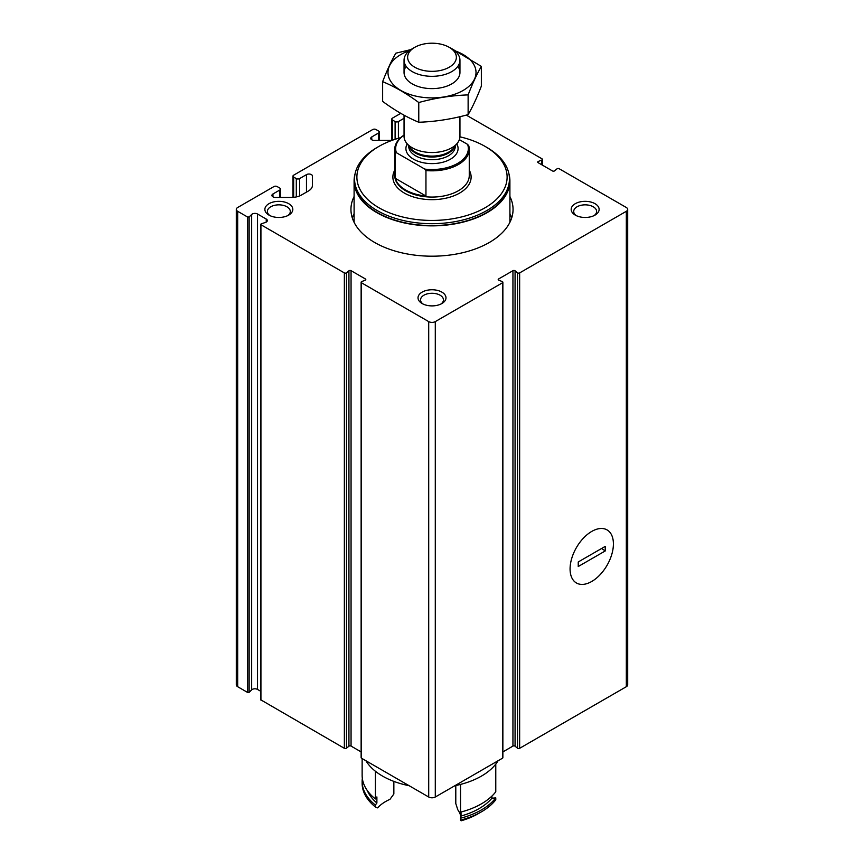<?xml version="1.0" encoding="UTF-8"?>
<svg xmlns="http://www.w3.org/2000/svg" width="864" height="864" viewBox="0 0 864 864"><rect width="100%" height="100%" fill="white"/><g stroke="black" fill="none" stroke-linecap="round" stroke-linejoin="round"><path stroke-width="1.3" d="M378.637 140.378L378.637 132.959A2.333 1.35 0 0 0 379.328 132.008A2.333 1.35 0 0 0 378.637 131.058L376.002 129.535A2.333 1.35 0 0 0 372.719 129.535L293.663 175.176A2.333 1.35 0 0 0 292.982 176.126A2.333 1.35 0 0 0 293.663 177.077L296.298 178.6A2.333 1.35 0 0 0 299.592 178.6L306.472 174.625A3.488 2.02 0 0 1 310.284 174.182A3.488 2.02 0 0 1 312.444 176.051L312.444 185.339A13.975 8.068 0 0 1 308.351 191.041L301.385 195.059A13.975 8.068 0 0 1 291.503 197.424L275.422 197.424A3.488 2.02 0 0 1 271.922 195.404A3.488 2.02 0 0 1 272.948 193.979L279.828 190.004A2.333 1.35 0 0 0 280.508 189.054A2.333 1.35 0 0 0 279.828 188.104L277.193 186.581A2.333 1.35 0 0 0 273.899 186.581L237.676 207.5A4.655 2.689 0 0 0 236.304 209.401A4.655 2.689 0 0 0 237.676 211.302L247.687 217.08L249.145 216.972L251.662 214.466A3.726 2.149 0 0 1 257.526 214.013L266.242 219.056A3.726 2.149 0 0 1 267.332 220.568A3.726 2.149 0 0 1 265.464 222.437L261.122 223.884L260.928 224.726L344.358 272.905A1.393 0.81 0 0 0 346.496 272.797L348.926 270.788A1.393 0.81 0 0 1 351.054 270.68L365.386 278.953A1.393 0.81 0 0 1 365.796 279.526A1.393 0.81 0 0 1 365.202 280.184L361.724 281.588A1.393 0.81 0 0 0 361.13 282.247A1.393 0.81 0 0 0 361.541 282.82L428.706 321.602A4.655 2.689 0 0 0 435.294 321.602L502.459 282.82A1.393 0.81 0 0 0 502.87 282.247A1.393 0.81 0 0 0 502.276 281.588L498.798 280.184A1.393 0.81 0 0 1 498.204 279.526A1.393 0.81 0 0 1 498.614 278.953L512.946 270.68A1.393 0.81 0 0 1 515.074 270.788L517.504 272.797A1.393 0.81 0 0 0 519.642 272.905L626.324 211.302A4.655 2.689 0 0 0 627.696 209.401A4.655 2.689 0 0 0 626.324 207.5L559.159 168.728A1.393 0.81 0 0 0 557.032 168.826L554.602 170.834A1.393 0.81 0 0 1 552.463 170.942L538.142 162.67A1.393 0.81 0 0 1 537.732 162.097A1.393 0.81 0 0 1 538.326 161.438L541.793 160.034A1.393 0.81 0 0 0 542.398 159.376A1.393 0.81 0 0 0 541.987 158.803L466.29 115.106M400.756 113.346L392.472 118.13A2.333 1.35 0 0 0 391.792 119.081A2.333 1.35 0 0 0 392.472 120.031L395.107 121.554A2.333 1.35 0 0 0 398.401 121.554L404.05 118.292M502.87 751.907L512.946 746.086A1.393 0.81 0 0 1 515.074 746.194L517.504 748.202A1.393 0.81 0 0 0 519.642 748.31L626.324 686.707A4.655 2.689 0 0 0 627.696 684.806L627.696 209.401M361.13 282.247L361.13 757.652A1.393 0.81 0 0 0 361.541 758.225L428.706 797.008A4.655 2.689 0 0 0 435.294 797.008L502.459 758.225A1.393 0.81 0 0 0 502.87 757.652L502.87 282.247M260.658 224.348L260.658 699.754L344.358 748.31A1.393 0.81 0 0 0 346.496 748.202L348.926 746.194A1.393 0.81 0 0 1 351.054 746.086L361.13 751.907M236.304 209.401L236.304 684.806A4.655 2.689 0 0 0 237.676 686.707L247.687 692.496L249.145 692.377L251.662 689.872A3.726 2.149 0 0 1 257.526 689.429L260.658 691.232M509.9 196.495A81.054 46.796 180 0 1 513.054 209.401A81.054 46.796 180 0 1 432 256.198A81.054 46.796 180 0 1 350.946 209.401A81.054 46.796 180 0 1 354.1 196.495M595.037 203.699A13.975 8.068 180 0 1 595.037 215.104A13.975 8.068 180 0 1 575.273 215.104A13.975 8.068 180 0 1 575.273 203.699A13.975 8.068 180 0 1 595.037 203.699M288.727 203.699A13.975 8.068 180 0 1 288.727 215.104A13.975 8.068 180 0 1 268.963 215.104A13.975 8.068 180 0 1 268.963 203.699A13.975 8.068 180 0 1 288.727 203.699M441.882 292.118A13.975 8.068 180 0 1 441.882 303.534A13.975 8.068 180 0 1 422.118 303.534A13.975 8.068 180 0 1 422.118 292.118A13.975 8.068 180 0 1 441.882 292.118M378.637 132.959L371.758 136.933A3.488 2.02 0 0 0 370.742 138.359A3.488 2.02 0 0 0 374.231 140.378L390.312 140.378A13.975 8.068 0 0 0 392.191 140.303M591.743 581.472A30.64 17.69 -60 0 1 570.078 568.955A30.64 17.69 -60 0 1 591.743 531.425A30.64 17.69 -60 0 1 613.408 543.942A30.64 17.69 -60 0 1 591.743 581.472M423.101 304.052A11.448 6.61 180 0 1 420.552 299.884A11.448 6.61 180 0 1 427.615 293.782A11.448 6.61 180 0 1 440.1 295.207A11.448 6.61 180 0 1 443.448 299.884A11.448 6.61 180 0 1 440.899 304.052M269.946 215.622A11.448 6.61 180 0 1 267.386 211.464A11.448 6.61 180 0 1 274.46 205.351A11.448 6.61 180 0 1 286.945 206.788A11.448 6.61 180 0 1 290.293 211.464A11.448 6.61 180 0 1 287.744 215.622M576.256 215.622A11.448 6.61 180 0 1 573.707 211.464A11.448 6.61 180 0 1 580.77 205.351A11.448 6.61 180 0 1 593.255 206.788A11.448 6.61 180 0 1 596.614 211.464A11.448 6.61 180 0 1 594.054 215.622M509.9 213.613A81.054 46.796 180 0 1 511.682 217.966M352.318 217.966A81.054 46.796 180 0 1 354.1 213.613M509.9 222.253A78.257 45.176 180 0 1 509.911 222.296L509.9 180.878A77.9 44.982 180 0 1 432 225.86A77.9 44.982 180 0 1 354.1 180.878A77.9 44.982 180 0 1 355.126 173.588M354.1 180.878L354.1 222.307A78.257 45.176 180 0 1 354.1 222.253M459.378 139.633L467.608 144.385A36.331 20.974 180 0 1 424.796 169.106L396.392 152.712A36.331 20.974 180 0 1 404.05 135.151M396.392 152.712L395.226 152.798A37.26 21.514 180 0 1 394.74 149.31A37.26 21.514 180 0 1 404.05 135.086M467.608 144.385L468.774 145.822A37.26 21.514 180 0 1 469.26 149.31A37.26 21.514 180 0 1 425.952 170.543L424.796 169.106M425.952 170.543L425.952 196.02A37.26 21.514 0 0 1 395.226 178.286L425.952 196.02M395.226 152.798L395.226 178.286M451.764 48.784L449.237 47.326A24.376 14.072 180 0 1 449.237 67.219A24.376 14.072 180 0 1 414.763 67.219A24.376 14.072 180 0 1 414.763 47.326A24.376 14.072 180 0 1 449.237 47.326L451.764 48.784A27.95 16.135 180 0 1 459.95 60.188A27.95 16.135 180 0 1 432 76.324A27.95 16.135 180 0 1 404.05 60.188A27.95 16.135 180 0 1 412.236 48.784L414.763 47.326M459.95 116.683L459.95 136.382A27.95 16.135 180 0 1 457.51 142.97A27.95 16.135 180 0 1 432 152.518A27.95 16.135 180 0 1 406.49 142.97A27.95 16.135 180 0 1 404.05 136.382L404.05 115.193M459.94 136.825A75.114 43.362 180 0 1 485.114 146.416L485.114 146.416A75.114 43.362 180 0 1 485.114 207.738A75.114 43.362 180 0 1 378.886 207.738A75.114 43.362 180 0 1 378.886 146.416A75.114 43.362 180 0 1 400.669 137.668M486.756 147.366L485.114 146.416L486.756 147.366A77.436 44.712 180 0 1 509.436 178.978A77.436 44.712 180 0 1 432 223.69A77.436 44.712 180 0 1 354.564 178.978A77.436 44.712 180 0 1 377.244 147.366L378.886 146.416M509.436 178.978L509.436 180.878A77.436 44.712 180 0 1 432 225.59A77.436 44.712 180 0 1 354.564 180.878L354.564 178.978M508.874 173.588A77.9 44.982 180 0 1 509.9 180.878M481.356 66.398L481.356 86.119C476.95 97.589 472.543 107.093 468.126 114.62C451.678 119.135 435.229 121.684 418.77 122.256C406.89 117.353 394.837 110.408 382.644 101.39L382.644 81.67C394.535 86.562 406.577 93.517 418.77 102.524C435.229 98.01 451.678 95.472 468.126 94.9C472.543 83.419 476.95 73.926 481.356 66.398L450.23 47.747M410.918 49.594L395.874 53.179C391.457 60.696 387.05 70.2 382.644 81.67M418.77 122.256L418.77 102.524M468.126 114.62L468.126 94.9M406.156 66.334A27.95 16.135 0 0 0 412.236 83.894A27.95 16.135 0 0 0 451.764 83.894A27.95 16.135 0 0 0 457.844 66.334M409.45 50.663A44.021 25.412 0 0 0 400.874 54.518A44.021 25.412 0 0 0 403.542 91.876A44.021 25.412 0 0 0 467.813 87.264A44.021 25.412 0 0 0 454.55 50.663M578.243 566.525L578.243 561.967L605.254 546.372L605.254 550.94L578.243 566.525M613.408 543.942A30.64 17.69 120 0 0 607.068 529.913A30.64 17.69 120 0 0 576.418 547.603A30.64 17.69 120 0 0 576.428 582.984A30.64 17.69 120 0 0 600.037 574.776A30.64 17.69 120 0 0 613.408 543.942M601.614 548.467L605.254 550.94M365.926 760.752A69.919 40.37 0 0 0 409.147 785.711M454.853 785.711A69.919 40.37 0 0 0 498.074 760.752M460.901 816.739A44.248 25.553 180 0 0 457.823 809.827L455.792 803.563L455.792 785.516M362.329 778.367A69.865 40.338 0 0 0 362.135 781.412L362.135 783.313A69.865 40.338 0 0 0 375.397 806.965L377.6 807.883A44.248 25.553 180 0 1 389.977 799.33L393.854 793.984L393.854 781.391M481.399 811.836L478.116 813.737A65.21 37.649 0 0 1 461.128 820.8L460.534 820.13A69.865 40.338 0 0 0 481.399 811.836A69.865 40.338 0 0 0 495.774 799.794L495.774 797.882A69.865 40.338 0 0 1 460.534 818.23A44.248 25.553 0 0 0 461.03 816.026L461.03 812.02M460.534 820.13L460.534 818.23M375.397 806.965L375.397 805.064A69.865 40.338 0 0 1 362.135 781.412M461.03 816.026A66.614 38.459 0 0 0 491.951 798.174L491.951 796.036M367.297 790.549A66.614 38.459 0 0 0 376.888 803.012L376.888 796.921A44.248 25.553 180 0 0 375.397 798.973L375.397 771.26M495.774 764.111L495.774 791.802A69.865 40.338 0 0 1 460.534 812.149L460.534 784.415M362.135 758.57L362.135 775.332A69.865 40.338 0 0 0 375.397 798.973M491.951 798.174A44.248 25.553 0 0 0 495.774 797.882M376.888 803.012A44.248 25.553 0 0 0 375.397 805.064M626.324 686.707L626.324 211.302M519.642 748.31L519.642 272.905M502.459 758.225L502.459 282.82M435.294 797.008L435.294 321.602M428.706 797.008L428.706 321.602M361.541 758.225L361.541 282.82M344.358 748.31L344.358 272.905M260.928 700.142L260.928 224.726M247.687 692.496L247.687 217.08M237.676 686.707L237.676 211.302M249.145 692.377L249.145 216.972M251.662 689.872L251.662 214.466M257.526 689.429L257.526 214.013M266.242 222.091L266.242 219.056M346.496 748.202L346.496 272.797M348.926 746.194L348.926 270.788M351.054 746.086L351.054 270.68M365.386 280.098L365.386 278.953M498.614 280.098L498.614 278.953M512.946 746.086L512.946 270.68M515.074 746.194L515.074 270.788M517.504 748.202L517.504 272.797M538.326 162.778L538.326 161.438M541.793 164.786L541.793 160.034M392.472 140.206L392.472 120.031M395.107 139.298L395.107 121.554M398.401 138.294L398.401 121.554M371.758 139.784L371.758 136.933M279.828 197.424L279.828 190.004M272.948 196.83L272.948 193.979M306.472 192.121L306.472 174.625M299.592 195.934L299.592 178.6M296.298 196.927L296.298 178.6M293.663 197.327L293.663 177.077M456.797 143.888A26.082 15.055 180 0 1 432 163.609A26.082 15.055 180 0 1 407.203 143.888M469.26 149.31L469.26 175.554A37.26 21.514 180 0 1 432 197.068A37.26 21.514 180 0 1 394.74 175.554L394.74 149.31M457.51 142.97L453.6 148.014A23.663 13.662 180 0 1 432 156.103A23.663 13.662 180 0 1 410.4 148.014L406.49 142.97M454.691 146.61A23.285 13.446 180 0 1 432 157.021A23.285 13.446 180 0 1 409.309 146.61M455.285 145.832L455.285 146.264A23.285 13.446 180 0 1 432 159.71A23.285 13.446 180 0 1 408.715 146.264L408.715 145.832M469.26 170.186A39.128 22.594 180 0 1 432 199.67A39.128 22.594 180 0 1 394.74 170.186M542.398 165.132L542.398 159.376M391.792 140.324L391.792 119.081M379.328 140.378L379.328 132.008M280.508 197.424L280.508 189.054M292.982 197.381L292.982 176.126M404.05 60.188L404.05 72.49M459.95 60.188L459.95 72.49"/></g></svg>
